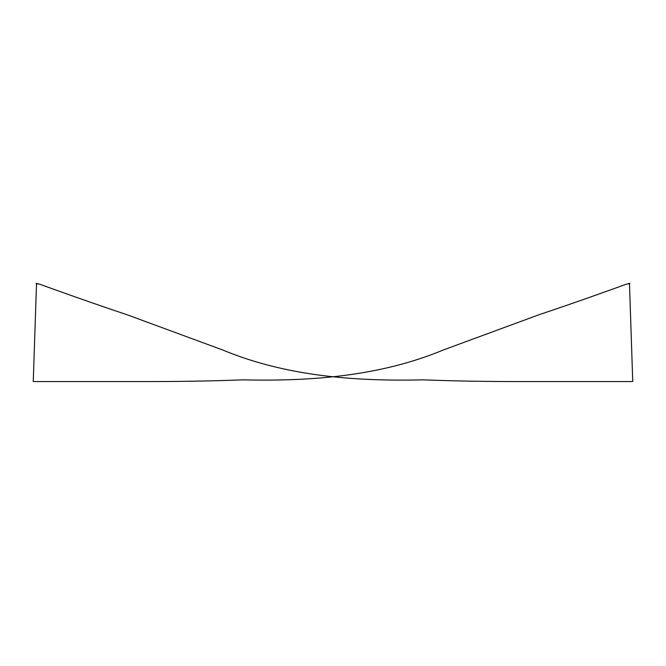 <?xml version="1.0" encoding="UTF-8"?>
<svg xmlns="http://www.w3.org/2000/svg" width="666" height="666" viewBox="0 0 666 666"><rect width="100%" height="100%" fill="white"/><g stroke="black" fill="none" stroke-linecap="round" stroke-linejoin="round"><path stroke-width="1" d="M52.481 381.576L147.053 381.568C181.368 381.568 213.336 380.994 242.965 379.845C310.048 381.435 379.895 376.39 443.331 349.975L539.244 314.635C568.997 304.795 610.014 290.118 625.707 284.424C633.807 282.168 627.447 283.999 629.503 284.382L632.7 380.153C632.092 381.893 637.911 381.535 613.519 381.576L518.947 381.568C484.632 381.568 452.664 380.994 423.035 379.845C355.952 381.435 286.105 376.39 222.669 349.975L126.756 314.635C97.003 304.803 55.986 290.118 40.293 284.424C32.193 282.168 38.553 283.999 36.497 284.382L33.3 380.153C33.916 381.893 28.089 381.535 52.481 381.576"/></g></svg>
